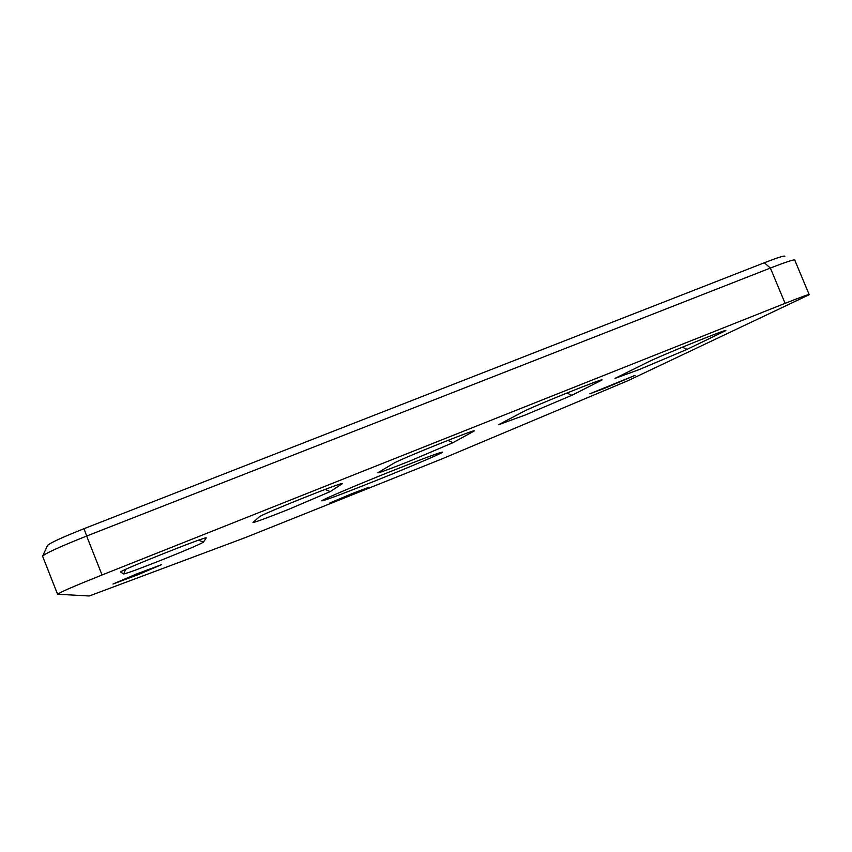 <?xml version="1.0" encoding="UTF-8"?>
<svg xmlns="http://www.w3.org/2000/svg" width="852" height="852" viewBox="0 0 852 852"><rect width="100%" height="100%" fill="white"/><g stroke="black" fill="none" stroke-linecap="round" stroke-linejoin="round"><path stroke-width="1.28" d="M605.09 388.118L589.818 393.784L635.028 375.391L605.09 388.118M687.085 349.363L639.319 369.523L615.006 378.394L647.744 362.175C660.907 355.486 731.154 327.104 725.542 330.746L687.085 349.363L682.314 347.19M346.817 496.599L329.852 503L352.164 493.574L369.033 487.216L346.817 496.599M571.894 395.285L525.929 414.743L498.441 424.786L522.713 411.963C532.436 406.553 606.826 376.595 601.81 380.109L571.894 395.285L566.857 393.028M452.998 442.678L408.981 461.379C389.268 469.196 378.895 472.988 377.851 472.775L393.347 463.488C399.098 459.569 478.377 427.736 474.127 431.048L452.998 442.678L447.832 440.399M330.225 491.615L288.306 509.496C266.58 518.101 254.812 522.425 252.991 522.468L259.413 516.823C260.563 514.64 345.646 480.603 342.323 483.638L330.225 491.615L325.123 489.41M203.383 542.181C200.326 544.119 187.11 549.785 163.733 559.178C140.218 568.486 126.852 573.417 123.636 573.971L120.654 572.043C117.917 571.319 208.474 535.258 206.216 537.942L203.383 542.181L198.665 540.168M137.8 574.781L112.996 584.035L136.852 573.875L161.497 564.674L137.8 574.781M372.974 481.785C341.386 494.341 324.324 500.699 321.79 500.827C321.044 500.209 356.53 485.065 392.41 470.773C424.733 457.95 441.474 451.73 442.625 452.124C442.05 453.317 406.713 468.323 372.974 481.785M785.097 303.344C802.094 296.624 810.124 293.759 809.208 294.717L627.903 380.706L441.251 459.196L245.248 537.633L89.279 595.974L57.574 594.238L42.6 556.218C44.773 553.608 59.459 546.888 86.648 536.046L102.038 574.972L785.097 303.344L770.389 268.05L86.648 536.046L84.039 528.677L764.319 262.767C778.068 257.453 784.916 255.302 784.852 256.314M102.038 574.972C74.156 586.155 59.331 592.577 57.574 594.238M42.738 555.909L47.446 545.61C49.32 543.278 61.525 537.633 84.039 528.677M794.927 260.18C795.14 258.997 786.96 261.628 770.389 268.05L764.319 262.767M125.67 569.37L123.636 573.971M341.407 483.702L341.971 483.947M473.073 431.73L472.242 431.368M598.711 380.812L599.765 381.281M722.24 332.504L721.026 331.95M809.112 294.483L794.841 260.297"/></g></svg>
